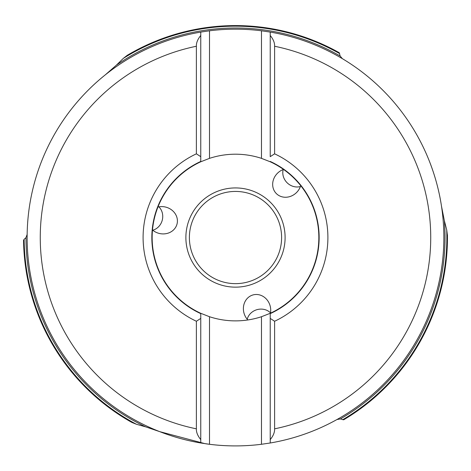 <?xml version="1.0" encoding="UTF-8"?>
<svg xmlns="http://www.w3.org/2000/svg" width="471" height="471" viewBox="0 0 471 471"><rect width="100%" height="100%" fill="white"/><g stroke="black" fill="none" stroke-linecap="round" stroke-linejoin="round"><path stroke-width="0.71" d="M48.213 146.193C54.748 132.816 62.572 120.335 71.692 108.748C81.777 95.978 92.981 84.674 105.316 74.842L116.443 65.098L123.302 58.398L127.241 55.313A211.956 211.956 0 0 1 339.255 52.717L338.79 52.458M156.172 40.983L167.947 36.632M276.271 29.543L291.59 33.141L309.641 38.975M338.649 52.381L338.166 52.11L338.649 52.381M342.352 58.657L340.139 56.002L339.255 52.717A211.956 211.956 0 0 0 127.241 55.313M351.66 64.556L349.953 63.42M346.232 61.03L345.261 60.423M200.758 313.297A83.338 83.338 0 0 1 200.758 161.783L209.507 158.356L209.507 30.798L200.758 32.087L200.758 161.447A83.644 83.644 0 0 0 200.758 313.633L200.758 318.414L196.383 321.251L196.383 428.828C196.219 432.231 197.673 435.822 200.758 439.602L200.758 313.297L209.507 316.724A83.338 83.338 0 0 0 261.476 316.724L261.476 444.283L270.23 442.993L270.23 313.297L270.23 442.993A208.37 208.37 0 0 0 443.865 237.731A208.37 208.37 0 0 1 270.23 442.993M209.507 30.798A208.37 208.37 0 0 1 261.476 30.798L270.23 32.087L270.23 35.478L270.23 32.087A208.37 208.37 0 0 1 443.865 237.731A208.37 208.37 0 0 0 270.23 32.087M447.444 235.618L446.726 229.948L444.353 220.663L441.486 206.151C439.131 190.555 434.945 175.194 428.928 160.075C423.453 146.393 416.558 133.375 408.245 121.023M445.254 267.958L443.258 279.497M447.45 237.402A211.956 211.956 0 0 1 447.45 237.537A211.956 211.956 0 0 0 447.432 234.899A211.956 211.956 0 0 1 447.45 237.402L447.45 237.537A211.956 211.956 0 0 1 343.671 419.814L340.386 418.937L336.977 419.526L335.664 420.25M368.563 402.517C372.92 399.096 378.213 394.368 384.46 388.322L395.234 376.853M344.13 419.537L343.671 419.814A211.956 211.956 0 0 0 447.45 237.537M344.266 419.455L344.748 419.172L344.266 419.455M300.404 186.528A13.559 12.199 44.6 0 1 290.16 185.085A13.559 12.199 44.6 0 1 283.212 169.548M283.518 169.43A15.078 13.559 -45.4 0 0 277.348 173.375A15.078 13.559 -45.4 0 0 279.515 195.865A15.078 13.559 -45.4 0 0 296.642 192.439A15.078 13.559 -45.4 0 0 300.698 185.639M270.46 313.186A15.078 13.559 74.6 0 0 270.13 305.867A15.078 13.559 74.6 0 0 249.571 296.5A15.078 13.559 74.6 0 0 243.978 313.05A15.078 13.559 74.6 0 0 247.84 319.956M157.944 207.022A15.078 13.559 -165.4 0 1 165.857 207.134A15.078 13.559 -165.4 0 1 177.39 220.251A15.078 13.559 -165.4 0 1 158.998 233.375A15.078 13.559 -165.4 0 1 152.492 230.001M247.216 319.261A13.559 12.199 164.6 0 1 253.581 311.107A13.559 12.199 164.6 0 1 270.519 312.862M158.857 206.834A13.559 12.199 -75.4 0 1 162.736 216.425A13.559 12.199 -75.4 0 1 152.751 230.213M23.556 240.622L24.127 239.28L25.952 237.684L27.147 234.434M25.952 237.684L25.958 237.672A209.542 209.542 0 0 0 145.68 426.856L136.449 424.271L131.803 422.405A211.956 211.956 0 0 1 23.55 240.092A211.956 211.956 0 0 0 131.803 422.405M104.933 404.512L95.277 396.488M205.062 443.676L159.681 431.63L145.68 426.856M26.082 270.295C26.865 275.776 28.313 282.73 30.427 291.155L34.978 306.244M250.019 445.401C235.17 446.431 220.446 445.896 205.856 443.794M334.239 421.027L332.714 421.839M325.449 425.49L323.924 426.214M322.005 427.103L320.056 427.98M261.476 444.283A208.37 208.37 0 0 1 209.507 444.283L209.507 316.724M200.758 442.993A208.37 208.37 0 0 1 27.124 237.537A208.37 208.37 0 0 0 200.758 442.993L200.758 439.602L200.758 442.993L209.507 444.283M196.383 428.828A195.247 195.247 0 0 1 196.383 46.252C196.219 42.849 197.673 39.258 200.758 35.478L200.758 32.087A208.37 208.37 0 0 0 27.124 237.349A208.37 208.37 0 0 1 200.758 32.087M196.383 46.252L196.383 153.829A92.393 92.393 0 0 0 196.383 321.251M196.383 153.829L200.758 156.66L200.758 161.447M200.758 313.633A83.644 83.644 0 0 1 151.845 237.537M200.758 156.66L200.758 35.478M261.476 316.724L270.23 313.297A83.338 83.338 0 0 0 270.23 161.783L261.476 158.356A83.338 83.338 0 0 0 209.507 158.356M319.138 237.537A83.644 83.644 0 0 1 270.23 313.633A83.644 83.644 0 0 0 270.23 161.447L270.23 161.783M274.605 153.829L274.605 46.252C274.77 42.849 273.31 39.258 270.23 35.478L270.23 156.66L274.605 153.829A92.393 92.393 0 0 1 274.605 321.251L270.23 318.414M274.605 321.251L274.605 428.828C274.77 432.231 273.31 435.822 270.23 439.602M261.476 158.356L261.476 30.798M281.605 237.537A46.111 46.111 0 0 0 235.423 191.432A46.111 46.111 0 0 0 189.383 237.672A46.111 46.111 0 0 0 235.559 283.648A46.111 46.111 0 0 0 281.605 237.408A46.111 46.111 0 0 0 235.423 191.432A46.111 46.111 0 0 0 189.383 237.537M339.668 53.623A211.373 211.373 0 0 0 123.302 58.398M116.443 65.098A209.542 209.542 0 0 1 340.139 56.002M185.88 237.684A49.608 49.608 0 0 0 235.565 287.151A49.608 49.608 0 0 0 285.102 237.396A49.608 49.608 0 0 0 235.418 187.929A49.608 49.608 0 0 0 185.88 237.684M24.127 239.28A211.373 211.373 0 0 0 136.449 424.271M274.605 46.252A195.247 195.247 0 0 1 274.605 428.828M444.353 220.663A209.542 209.542 0 0 1 340.386 418.937M342.682 419.714A211.373 211.373 0 0 0 446.726 229.948"/></g></svg>
